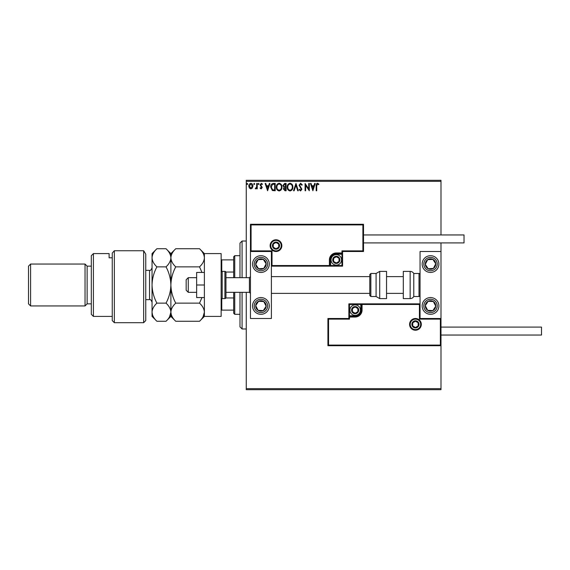 <?xml version="1.0" encoding="UTF-8"?>
<svg xmlns="http://www.w3.org/2000/svg" width="570" height="570" viewBox="0 0 570 570"><rect width="100%" height="100%" fill="white"/><g stroke="black" fill="none" stroke-linecap="round" stroke-linejoin="round"><path stroke-width="0.85" d="M252.389 188.007L250.864 188.898L249.346 188.014L248.798 186.112C248.784 184.594 249.475 183.675 250.864 183.355C252.261 183.668 252.952 184.587 252.938 186.112L252.389 188.007M257.255 183.447L257.255 188.805L256.692 188.805L256.692 188.014L255.709 188.898L255.282 188.713L255.552 188.143L256.607 187.088L256.692 183.447L257.255 183.447M261.16 188.898L260.077 188.136L260.405 187.672L261.124 188.235L261.673 187.516L260.077 184.901L261.267 183.355L262.421 184.082L262.1 184.573L261.324 184.01L260.64 184.872L262.236 187.494L261.16 188.898M273.5 183.447L275.203 183.447L275.203 190.779L272.346 190.508L270.693 187.017C270.608 184.901 271.541 183.711 273.5 183.447M286.097 183.447L286.097 190.779L285.064 190.779L283.376 188.962L284.06 187.402L282.905 185.528L284.637 183.447L286.097 183.447M295.965 183.447L298.317 190.779L297.704 190.779L295.916 185.214L294.134 190.779L293.522 190.779L295.965 183.447M308.74 183.447L309.31 183.447L309.31 190.779L305.641 185.307L305.641 190.779L305.078 190.779L305.078 183.447L308.74 188.898L308.74 183.447M316.728 185.898L316.728 190.779L316.165 190.779L316.165 185.827C315.944 184.495 316.386 183.64 317.504 183.262L318.894 184.103L318.602 184.666L317.511 184.01L316.728 185.898M246.261 181.353L246.261 180.305L440.995 180.305L440.995 181.353L246.261 181.353L246.261 277.668M246.261 292.332L246.261 388.647L440.995 388.647L440.995 389.695L246.261 389.695L246.261 388.647M440.995 181.353L440.995 234.954M440.995 242.913L440.995 251.498L420.054 251.498L420.054 318.502L440.995 318.502L440.995 251.498M440.368 345.092L440.995 345.719L327.921 345.719L327.921 318.502L328.555 319.129L328.555 345.092L440.368 345.092L440.368 319.129L440.995 318.502L440.995 388.647M312.88 190.779L310.436 183.447L311.049 183.447L311.804 185.799L313.863 185.799L314.612 183.447L315.224 183.447L312.88 190.779M300.611 183.262L302.264 184.858L301.801 185.229L300.654 184.01L299.628 185.25L301.886 189.254L300.575 190.964L299.157 189.724L299.599 189.276L300.582 190.209L301.323 189.283L299.065 185.243L300.611 183.262M292.866 187.081C292.909 189.169 291.983 190.465 290.08 190.964C288.142 190.515 287.195 189.226 287.23 187.117C287.195 185.022 288.128 183.739 290.037 183.262C291.947 183.718 292.894 184.993 292.866 187.081M281.965 187.081C282.007 189.169 281.081 190.465 279.186 190.964C277.241 190.515 276.293 189.226 276.329 187.117C276.293 185.022 277.227 183.739 279.136 183.262C281.053 183.718 281.993 184.993 281.965 187.081M267.594 190.779L265.15 183.447L265.762 183.447L266.518 185.799L268.577 185.799L269.325 183.447L269.938 183.447L267.594 190.779M259.044 183.96L258.573 184.573L258.103 183.96L258.573 183.355L259.044 183.96M254.719 183.96L254.248 184.573L253.778 183.96L254.248 183.355L254.719 183.96M247.672 183.96L247.202 184.573L246.732 183.96L247.202 183.355L247.672 183.96M312.039 186.547L312.83 189.005L313.621 186.547L312.039 186.547M287.793 187.117C287.764 188.791 288.52 189.824 290.059 190.209C291.591 189.803 292.339 188.763 292.303 187.081C292.332 185.414 291.584 184.388 290.059 184.01C288.513 184.388 287.757 185.428 287.793 187.117M284.95 190.024L285.534 190.024L285.534 187.672L283.938 188.948L284.95 190.024M285.249 186.924L285.534 184.195L284.893 184.195L283.468 185.528L284.352 186.839L285.249 186.924M276.892 187.117C276.863 188.791 277.618 189.824 279.158 190.209C280.689 189.803 281.438 188.763 281.402 187.081C281.43 185.414 280.682 184.388 279.158 184.01C277.611 184.388 276.856 185.428 276.892 187.117M274.64 190.024L274.64 184.195L272.524 184.388L271.256 187.017L272.645 189.817L274.64 190.024M266.753 186.547L267.544 189.005L268.335 186.547L266.753 186.547M249.361 186.105L250.864 188.235L252.368 186.105L250.864 184.01L249.361 186.105M260.918 255.688A8.379 8.379 0 0 1 269.296 264.06A8.379 8.379 0 0 1 260.918 272.439A8.379 8.379 0 0 1 252.546 264.06A8.379 8.379 0 0 1 260.918 255.688A8.379 8.379 0 0 0 253.907 268.641A8.379 8.379 0 0 0 265.499 271.071A8.379 8.379 0 0 0 267.936 259.478M260.918 314.312A8.379 8.379 0 0 0 269.296 305.94A8.379 8.379 0 0 0 260.918 297.561A8.379 8.379 0 0 0 252.546 305.94A8.379 8.379 0 0 0 267.936 310.522A8.379 8.379 0 0 0 260.918 297.561M271.391 251.498L271.391 318.502L250.451 318.502L250.451 251.498L271.391 251.498L272.018 250.871L272.018 265.527L271.391 266.154L330.65 266.154L330.65 265.527L341.95 265.527L341.95 254.22L336.3 254.22A5.65 5.65 0 0 0 330.65 259.87L330.65 265.527L330.016 265.527A0.627 0.627 0 0 1 329.389 266.154L329.389 259.87A6.911 6.911 0 0 1 336.3 252.966L341.95 252.966L341.95 250.871L362.891 250.871L362.891 224.908L363.517 224.281L363.517 251.498L342.584 251.498L342.584 252.966L341.95 252.966L341.95 253.593L336.3 253.593A6.284 6.284 0 0 0 330.016 259.87L330.016 265.527L272.018 265.527M430.521 314.312A8.379 8.379 0 0 1 422.149 305.94A8.379 8.379 0 0 1 430.521 297.561A8.379 8.379 0 0 1 438.9 305.94A8.379 8.379 0 0 1 430.521 314.312M430.521 255.688A8.379 8.379 0 0 0 422.149 264.06A8.379 8.379 0 0 0 430.521 272.439A8.379 8.379 0 0 0 438.9 264.06A8.379 8.379 0 0 0 430.521 255.688A8.379 8.379 0 0 1 435.102 271.071M188.264 292.332L186.169 290.237L186.169 279.763L188.264 277.668L188.264 292.332L196.636 292.332M249.404 277.668L225.955 277.668L225.955 272.439L225.955 297.561L225.955 292.332L249.404 292.332L249.404 277.668L250.451 276.621M410.215 324.366A5.237 5.237 0 0 0 415.452 329.603A5.237 5.237 0 0 0 420.681 324.366A5.237 5.237 0 0 0 415.452 319.129A5.237 5.237 0 0 0 410.215 324.366M327.921 318.502L348.861 318.502L348.861 317.034L349.488 317.034L349.488 319.129L328.555 319.129M355.146 315.78L355.146 316.407L349.488 316.407A0.627 0.627 0 0 0 348.861 317.034L348.861 303.846L360.796 303.846L360.796 304.473L349.488 304.473L349.488 315.78L355.146 315.78A5.65 5.65 0 0 0 360.796 310.13L360.796 304.473L361.43 304.473A0.627 0.627 0 0 1 362.057 303.846L360.796 303.846M355.146 317.034L355.146 316.407A6.284 6.284 0 0 0 361.43 310.13L361.43 304.473L362.057 304.473L362.057 303.846L420.054 303.846L419.427 304.473L362.057 304.473L362.057 310.13A6.911 6.911 0 0 1 355.146 317.034L349.488 317.034L349.488 315.78L348.861 315.78M328.555 345.092L327.921 345.719M348.861 318.502L349.488 319.129M440.368 319.129L419.427 319.129L420.054 318.502M348.861 303.846L349.488 304.473M281.231 245.634A5.237 5.237 0 0 0 275.994 240.397A5.237 5.237 0 0 0 270.764 245.634A5.237 5.237 0 0 0 275.994 250.871A5.237 5.237 0 0 0 281.231 245.634M362.891 224.908L251.078 224.908L251.078 250.871L250.451 251.498L250.451 224.281L363.517 224.281M342.584 254.22L341.95 254.22L341.95 253.593A0.627 0.627 0 0 0 342.584 252.966L342.584 266.154L330.65 266.154M363.517 251.498L362.891 250.871M342.584 251.498L341.95 250.871M251.078 224.908L250.451 224.281M342.584 266.154L341.95 265.527M339.442 259.87A3.142 3.142 0 0 0 333.578 258.303A3.142 3.142 0 0 0 336.3 263.012A3.142 3.142 0 0 0 339.442 259.87M339.022 259.87L339.022 258.303L336.3 256.735L333.578 258.303L333.578 261.445L336.3 263.012L339.022 261.445L339.022 259.87M331.063 259.87A5.237 5.237 0 0 1 336.3 254.64A5.237 5.237 0 0 1 341.537 259.87A5.237 5.237 0 0 1 336.3 265.107A5.237 5.237 0 0 1 331.063 259.87M333.578 258.303L333.578 261.445L336.3 263.012L339.022 261.445L339.022 258.303L336.3 256.735M358.288 310.13A3.142 3.142 0 0 0 352.424 308.555A3.142 3.142 0 0 0 355.146 313.265A3.142 3.142 0 0 0 358.288 310.13M357.867 310.13L357.867 308.555L355.146 306.988L352.424 308.555L352.424 311.697L355.146 313.265L357.867 311.697L357.867 310.13M349.909 310.13A5.237 5.237 0 0 1 355.146 304.893A5.237 5.237 0 0 1 360.382 310.13A5.237 5.237 0 0 1 355.146 315.36A5.237 5.237 0 0 1 349.909 310.13M352.424 308.555L352.424 311.697L355.146 313.265L357.867 311.697L357.867 308.555L355.146 306.988M418.587 324.366A3.142 3.142 0 0 0 412.73 322.791A3.142 3.142 0 0 0 415.452 327.508A3.142 3.142 0 0 0 418.587 324.366M418.166 324.366L418.166 322.791L415.452 321.224L412.73 322.791L412.73 325.933L415.452 327.508L418.166 325.933L418.166 324.366M412.73 322.791L412.73 325.933L415.452 327.508M418.166 325.933L418.166 322.791M279.136 245.634A3.142 3.142 0 0 0 273.279 244.067A3.142 3.142 0 0 0 275.994 248.777A3.142 3.142 0 0 0 279.136 245.634M278.716 245.634L278.716 244.067L275.994 242.492L273.279 244.067L273.279 247.209L275.994 248.777L278.716 247.209L278.716 245.634M273.279 244.067L273.279 247.209L275.994 248.777L278.716 247.209L278.716 244.067M256.536 303.076A5.237 5.237 0 0 0 263.283 310.607A5.237 5.237 0 0 0 263.782 301.559A5.237 5.237 0 0 0 256.536 303.076M257.127 303.461L255.695 305.648L258.06 310.322L263.283 310.607L266.147 306.225L263.782 301.559L258.559 301.266L257.127 303.461M256.336 312.951A8.379 8.379 0 0 1 253.907 301.359M255.695 305.648L258.06 310.322L263.283 310.607L266.147 306.225L263.782 301.559L258.559 301.266L255.695 305.648M426.139 303.076A5.237 5.237 0 0 0 432.886 310.607A5.237 5.237 0 0 0 433.385 301.559A5.237 5.237 0 0 0 426.139 303.076M426.731 303.461L425.298 305.648L427.664 310.322L432.886 310.607L435.751 306.225L433.385 301.559L428.163 301.266L426.731 303.461M425.298 305.648L427.664 310.322L432.886 310.607L435.751 306.225L433.385 301.559L428.163 301.266L425.298 305.648M434.91 261.195A5.237 5.237 0 0 0 425.298 264.352A5.237 5.237 0 0 0 433.385 268.442A5.237 5.237 0 0 0 434.91 261.195M434.319 261.58L432.886 259.393L427.664 259.678L425.298 264.352L428.163 268.734L433.385 268.442L435.751 263.775L434.319 261.58M430.521 272.439A8.379 8.379 0 0 1 425.947 257.049M432.886 259.393L427.664 259.678L425.298 264.352L428.163 268.734L433.385 268.442L435.751 263.775L432.886 259.393M265.299 261.195A5.237 5.237 0 0 0 255.695 264.352A5.237 5.237 0 0 0 263.782 268.442A5.237 5.237 0 0 0 265.299 261.195M264.715 261.58L263.283 259.393L258.06 259.678L255.695 264.352L258.559 268.734L263.782 268.442L266.147 263.775L264.715 261.58M263.283 259.393L258.06 259.678L255.695 264.352L258.559 268.734L263.782 268.442L266.147 263.775L263.283 259.393M410.144 298.609A4.189 4.189 0 0 0 413.77 296.514L413.77 273.486A4.189 4.189 0 0 0 410.144 271.391L403.303 271.391L403.303 298.609L410.144 298.609L410.144 271.391M413.77 296.514L419.007 296.514A1.047 1.047 0 0 0 420.054 295.467M419.007 296.514L419.007 273.486A1.047 1.047 0 0 1 420.054 274.533M419.007 273.486L413.77 273.486M379.713 298.609L386.553 298.609L386.553 271.391L379.713 271.391L379.713 298.609L376.086 296.514L376.086 273.486L370.849 273.486L370.849 296.514L369.802 295.467L369.802 274.533L370.849 273.486M271.391 293.379L369.802 293.379L369.802 276.621L271.391 276.621M440.995 327.087L541.5 327.087L541.5 335.046L440.995 335.046M363.517 234.954L464.03 234.954L464.03 242.913L363.517 242.913M204.388 285L196.636 285L196.636 297.561L204.388 297.561M196.636 285L196.636 272.439L204.388 272.439M204.388 316.407L204.388 253.593L221.139 253.593L221.139 316.407L204.388 316.407L199.529 321.266L175.745 321.266C172.703 318.445 171.085 315.424 170.886 312.203C171.071 309.018 172.689 305.99 175.745 303.133L199.529 303.133C202.564 305.955 204.181 308.976 204.388 312.203C204.203 315.388 202.578 318.409 199.529 321.266M225.955 272.439A1.047 1.047 0 0 0 224.908 271.391L222.186 271.391A1.047 1.047 0 0 0 221.139 272.439M222.186 271.391L222.186 298.609A1.047 1.047 0 0 1 221.139 297.561M225.955 297.561A1.047 1.047 0 0 1 224.908 298.609L224.908 271.391M222.186 298.609L224.908 298.609M242.079 292.332L242.079 328.968L239.984 326.881L239.984 292.332M239.984 277.668L239.984 243.119L242.079 241.032L242.079 277.668M234.747 292.332L234.747 314.312L233.7 313.265L233.7 292.332M233.7 277.668L233.7 256.735L234.747 255.688L234.747 277.668M234.747 314.312L239.984 314.312M234.747 255.688L239.984 255.688M233.7 310.13L221.139 310.13M233.7 297.953L225.877 297.953M233.7 272.047L225.877 272.047M221.139 259.87L221.766 259.87L221.766 271.477M233.7 259.87L221.766 259.87M221.766 298.523L221.766 310.13M145.756 320.596L143.661 322.691L143.661 250.736L145.756 254.17L145.756 320.596M93.409 316.407L91.314 314.312L91.314 255.688L93.409 253.593L93.409 316.407L112.254 316.407M87.132 303.846L87.132 266.154L85.037 264.06L85.037 305.94L87.132 303.846L91.314 303.846M30.595 305.94L28.5 303.846L28.5 266.154L30.595 264.06L30.595 305.94L85.037 305.94M30.595 264.06L85.037 264.06M87.132 266.154L91.314 266.154M112.254 257.797L109.112 257.797L109.112 253.593L109.112 257.797M93.409 253.593L109.112 253.593M112.254 253.059L114.349 250.736L114.349 322.691L112.254 320.596L112.254 253.059L114.349 250.736L143.661 250.736L145.756 254.17M175.745 303.133C172.703 297.49 171.085 291.441 170.886 285C171.071 278.63 172.689 272.588 175.745 266.867L199.529 266.867L201.965 272.439M201.965 297.561L199.529 303.133M175.745 266.867C172.696 264.024 171.078 260.996 170.886 257.797C171.078 254.598 172.696 251.577 175.745 248.734L199.529 248.734C202.571 251.577 204.195 254.598 204.388 257.797C204.195 261.003 202.571 264.024 199.529 266.867M203.041 316.849L204.388 312.203M175.745 321.266L170.886 316.407L170.886 312.203L171.285 314.711M169.539 316.849L170.886 312.203L170.886 253.593L175.745 248.734M170.886 312.203C170.701 315.388 169.076 318.409 166.027 321.266L156.9 321.266C153.857 318.445 152.24 315.424 152.04 312.203L152.04 253.593L156.9 248.734L166.027 248.734C169.069 251.577 170.694 254.605 170.886 257.797C170.686 261.003 169.069 264.024 166.027 266.867C169.062 272.51 170.679 278.559 170.886 285C170.701 291.37 169.076 297.412 166.027 303.133C169.062 305.955 170.679 308.976 170.886 312.203M156.9 321.266L152.04 316.407L152.04 312.203L152.504 314.918M152.04 312.203C152.226 309.018 153.843 305.99 156.9 303.133C153.857 297.49 152.24 291.441 152.04 285C152.226 278.63 153.843 272.588 156.9 266.867C153.85 264.017 152.233 260.996 152.04 257.797C152.233 254.598 153.85 251.57 156.9 248.734M156.9 266.867L166.027 266.867M156.9 303.133L166.027 303.133M421.308 324.366A5.864 5.864 0 0 1 415.452 330.23A5.864 5.864 0 0 1 409.588 324.366A5.864 5.864 0 0 1 415.452 318.502A5.864 5.864 0 0 1 421.308 324.366M419.427 319.129L419.427 304.473M360.796 310.13L362.057 310.13M270.13 245.634A5.864 5.864 0 0 1 275.994 239.77A5.864 5.864 0 0 1 281.858 245.634A5.864 5.864 0 0 1 275.994 251.498A5.864 5.864 0 0 1 270.13 245.634M251.078 250.871L272.018 250.871M336.3 254.22L336.3 252.966M330.65 259.87L329.389 259.87M339.863 259.87A3.562 3.562 0 0 0 336.3 256.315A3.562 3.562 0 0 0 332.738 259.87A3.562 3.562 0 0 0 336.3 263.433A3.562 3.562 0 0 0 339.863 259.87M358.701 310.13A3.562 3.562 0 0 0 355.146 306.567A3.562 3.562 0 0 0 351.583 310.13A3.562 3.562 0 0 0 355.146 313.685A3.562 3.562 0 0 0 358.701 310.13M419.007 324.366A3.562 3.562 0 0 0 415.452 320.803A3.562 3.562 0 0 0 411.889 324.366A3.562 3.562 0 0 0 415.452 327.921A3.562 3.562 0 0 0 419.007 324.366M279.557 245.634A3.562 3.562 0 0 0 275.994 242.079A3.562 3.562 0 0 0 272.439 245.634A3.562 3.562 0 0 0 275.994 249.197A3.562 3.562 0 0 0 279.557 245.634M255.31 302.271A6.698 6.698 0 0 0 257.255 311.548A6.698 6.698 0 0 0 266.532 309.603A6.698 6.698 0 0 0 264.587 300.326A6.698 6.698 0 0 0 255.31 302.271M424.914 302.271A6.698 6.698 0 0 0 426.859 311.548A6.698 6.698 0 0 0 436.136 309.603A6.698 6.698 0 0 0 434.19 300.326A6.698 6.698 0 0 0 424.914 302.271M436.136 260.397A6.698 6.698 0 0 0 426.859 258.452A6.698 6.698 0 0 0 424.914 267.729A6.698 6.698 0 0 0 434.19 269.674A6.698 6.698 0 0 0 436.136 260.397M266.532 260.397A6.698 6.698 0 0 0 257.255 258.452A6.698 6.698 0 0 0 255.31 267.729A6.698 6.698 0 0 0 264.587 269.674A6.698 6.698 0 0 0 266.532 260.397M145.756 299.656L149.525 299.656L149.525 270.344C150.131 270.992 150.972 270.151 152.04 267.829M249.404 292.332L250.451 293.379M403.303 293.379L386.553 293.379M403.303 276.621L386.553 276.621M188.264 277.668L196.636 277.668M370.849 296.514L376.086 296.514M379.713 271.391L376.086 273.486M242.079 241.032L246.261 241.032M242.079 328.968L246.261 328.968M114.349 322.691L143.661 322.691M204.388 253.593L199.529 248.734M170.886 316.407L166.027 321.266M170.886 253.593L166.027 248.734M145.756 270.344L149.525 270.344M149.525 299.656C150.174 299.043 151.014 299.877 152.04 302.171"/></g></svg>
